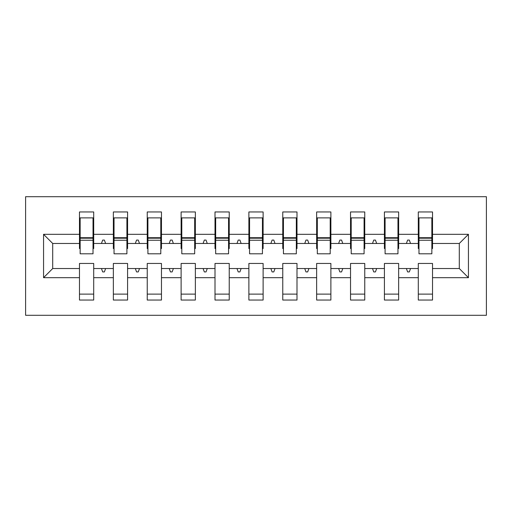 <?xml version="1.0" encoding="UTF-8"?>
<svg xmlns="http://www.w3.org/2000/svg" width="512" height="512" viewBox="0 0 512 512"><rect width="100%" height="100%" fill="white"/><g stroke="black" fill="none" stroke-linecap="round" stroke-linejoin="round"><path stroke-width="0.77" d="M25.6 315.296L486.4 315.296L486.4 196.704L25.6 196.704L25.6 315.296M468.442 277.683L459.296 268.538L459.296 243.462L468.442 234.317L468.442 277.683L432.525 277.683L432.525 263.456L418.298 263.456L418.298 268.538L398.643 268.538L398.643 263.456L384.416 263.456L384.416 268.538L364.762 268.538L364.762 263.456L350.534 263.456L350.534 268.538L330.88 268.538L330.88 263.456L316.646 263.456L316.646 268.538L296.998 268.538L296.998 263.456L282.765 263.456L282.765 268.538L263.117 268.538L263.117 263.456L248.883 263.456L248.883 268.538L229.235 268.538L229.235 263.456L215.002 263.456L215.002 268.538L195.354 268.538L195.354 263.456L181.12 263.456L181.12 268.538L161.466 268.538L161.466 263.456L147.238 263.456L147.238 268.538L127.584 268.538L127.584 263.456L113.357 263.456L113.357 268.538L93.702 268.538L93.702 300.045L79.475 300.045L79.475 268.538L52.704 268.538L43.558 277.683L43.558 234.317L52.704 243.462L52.704 268.538M432.525 277.683L432.525 300.045L418.298 300.045L418.298 268.538M459.296 243.462L432.525 243.462L432.525 211.955L418.298 211.955L418.298 234.317L398.643 234.317L398.643 248.544L397.965 248.544M418.976 248.544L418.298 248.544L418.298 234.317M418.298 277.683L398.643 277.683L398.643 300.045L384.416 300.045L384.416 268.538M398.643 234.317L398.643 211.955L384.416 211.955L384.416 234.317L364.762 234.317L364.762 248.544L364.083 248.544M385.094 248.544L384.416 248.544L384.416 234.317M384.416 277.683L364.762 277.683L364.762 300.045L350.534 300.045L350.534 268.538M364.762 234.317L364.762 211.955L350.534 211.955L350.534 234.317L330.88 234.317L330.88 248.544L330.202 248.544M351.206 248.544L350.534 248.544L350.534 234.317M350.534 277.683L330.88 277.683L330.88 300.045L316.646 300.045L316.646 268.538M330.88 234.317L330.88 211.955L316.646 211.955L316.646 234.317L296.998 234.317L296.998 248.544L296.32 248.544M317.325 248.544L316.646 248.544L316.646 234.317M316.646 277.683L296.998 277.683L296.998 300.045L282.765 300.045L282.765 268.538M296.998 234.317L296.998 211.955L282.765 211.955L282.765 234.317L263.117 234.317L263.117 248.544L262.438 248.544M283.443 248.544L282.765 248.544L282.765 234.317M282.765 277.683L263.117 277.683L263.117 300.045L248.883 300.045L248.883 268.538M263.117 234.317L263.117 211.955L248.883 211.955L248.883 234.317L229.235 234.317L229.235 248.544L228.557 248.544M249.562 248.544L248.883 248.544L248.883 234.317M248.883 277.683L229.235 277.683L229.235 300.045L215.002 300.045L215.002 268.538M229.235 234.317L229.235 211.955L215.002 211.955L215.002 234.317L195.354 234.317L195.354 248.544L194.675 248.544M215.68 248.544L215.002 248.544L215.002 234.317M215.002 277.683L195.354 277.683L195.354 300.045L181.12 300.045L181.12 268.538M195.354 234.317L195.354 211.955L181.12 211.955L181.12 234.317L161.466 234.317L161.466 248.544L160.794 248.544M181.798 248.544L181.12 248.544L181.12 234.317M181.12 277.683L161.466 277.683L161.466 300.045L147.238 300.045L147.238 268.538M161.466 234.317L161.466 211.955L147.238 211.955L147.238 234.317L127.584 234.317L127.584 248.544L126.906 248.544M147.917 248.544L147.238 248.544L147.238 234.317M147.238 277.683L127.584 277.683L127.584 300.045L113.357 300.045L113.357 268.538M127.584 234.317L127.584 211.955L113.357 211.955L113.357 234.317L93.702 234.317L93.702 211.955L79.475 211.955L79.475 234.317L43.558 234.317M114.035 248.544L113.357 248.544L113.357 234.317M93.702 268.538L93.702 263.456L79.475 263.456L79.475 268.538M80.154 248.544L79.475 248.544L79.475 234.317M432.525 243.462L432.525 248.544L431.846 248.544M398.643 277.683L398.643 268.538M364.762 277.683L364.762 268.538M330.88 277.683L330.88 268.538M296.998 277.683L296.998 268.538M263.117 277.683L263.117 268.538M229.235 277.683L229.235 268.538M195.354 277.683L195.354 268.538M161.466 277.683L161.466 268.538M127.584 277.683L127.584 268.538M468.442 234.317L432.525 234.317M113.357 277.683L93.702 277.683M79.475 277.683L43.558 277.683M406.387 243.462L410.554 243.462L409.318 240.077L407.622 240.077L406.387 243.462L398.643 243.462M418.298 243.462L410.554 243.462M406.387 268.538L407.622 271.923L409.318 271.923L410.554 268.538M372.506 243.462L376.666 243.462L375.437 240.077L373.741 240.077L372.506 243.462L364.762 243.462M384.416 243.462L376.666 243.462M372.506 268.538L373.741 271.923L375.437 271.923L376.666 268.538M338.624 243.462L342.784 243.462L341.555 240.077L339.859 240.077L338.624 243.462L330.88 243.462M350.534 243.462L342.784 243.462M338.624 268.538L339.859 271.923L341.555 271.923L342.784 268.538M304.742 243.462L308.902 243.462L307.674 240.077L305.978 240.077L304.742 243.462L296.998 243.462M316.646 243.462L308.902 243.462M304.742 268.538L305.978 271.923L307.674 271.923L308.902 268.538M270.861 243.462L275.021 243.462L273.786 240.077L272.096 240.077L270.861 243.462L263.117 243.462M282.765 243.462L275.021 243.462M270.861 268.538L272.096 271.923L273.786 271.923L275.021 268.538M236.979 243.462L241.139 243.462L239.904 240.077L238.214 240.077L236.979 243.462L229.235 243.462M248.883 243.462L241.139 243.462M236.979 268.538L238.214 271.923L239.904 271.923L241.139 268.538M203.098 243.462L207.258 243.462L206.022 240.077L204.326 240.077L203.098 243.462L195.354 243.462M215.002 243.462L207.258 243.462M203.098 268.538L204.326 271.923L206.022 271.923L207.258 268.538M169.216 243.462L173.376 243.462L172.141 240.077L170.445 240.077L169.216 243.462L161.466 243.462M181.12 243.462L173.376 243.462M169.216 268.538L170.445 271.923L172.141 271.923L173.376 268.538M135.334 243.462L139.494 243.462L138.259 240.077L136.563 240.077L135.334 243.462L127.584 243.462M147.238 243.462L139.494 243.462M135.334 268.538L136.563 271.923L138.259 271.923L139.494 268.538M101.446 243.462L105.613 243.462L104.378 240.077L102.682 240.077L101.446 243.462L93.702 243.462L93.702 234.317M113.357 243.462L105.613 243.462M101.446 268.538L102.682 271.923L104.378 271.923L105.613 268.538M93.702 243.462L93.702 248.544L93.024 248.544M79.475 243.462L52.704 243.462M459.296 268.538L432.525 268.538M79.475 217.882L80.154 217.882L79.475 217.882M80.154 240.243L80.154 217.882L93.702 217.882L93.024 217.882L93.024 253.798L80.154 253.798L80.154 240.243L93.024 240.243M79.475 294.118L93.702 294.118M113.357 217.882L114.035 217.882L113.357 217.882M114.035 240.243L114.035 217.882L127.584 217.882L126.906 217.882L126.906 253.798L114.035 253.798L114.035 240.243L126.906 240.243M113.357 294.118L127.584 294.118M147.238 217.882L147.917 217.882L147.238 217.882M147.917 240.243L147.917 217.882L161.466 217.882L160.794 217.882L160.794 253.798L147.917 253.798L147.917 240.243L160.794 240.243M147.238 294.118L161.466 294.118M181.12 217.882L181.798 217.882L181.12 217.882M181.798 240.243L181.798 217.882L195.354 217.882L194.675 217.882L194.675 253.798L181.798 253.798L181.798 240.243L194.675 240.243M181.12 294.118L195.354 294.118M215.002 217.882L215.68 217.882L215.002 217.882M215.68 240.243L215.68 217.882L229.235 217.882L228.557 217.882L228.557 253.798L215.68 253.798L215.68 240.243L228.557 240.243M215.002 294.118L229.235 294.118M248.883 217.882L249.562 217.882L248.883 217.882M249.562 240.243L249.562 217.882L263.117 217.882L262.438 217.882L262.438 253.798L249.562 253.798L249.562 240.243L262.438 240.243M248.883 294.118L263.117 294.118M282.765 217.882L283.443 217.882L282.765 217.882M283.443 240.243L283.443 217.882L296.998 217.882L296.32 217.882L296.32 253.798L283.443 253.798L283.443 240.243L296.32 240.243M282.765 294.118L296.998 294.118M316.646 217.882L317.325 217.882L316.646 217.882M317.325 240.243L317.325 217.882L330.88 217.882L330.202 217.882L330.202 253.798L317.325 253.798L317.325 240.243L330.202 240.243M316.646 294.118L330.88 294.118M350.534 217.882L351.206 217.882L350.534 217.882M351.206 240.243L351.206 217.882L364.762 217.882L364.083 217.882L364.083 253.798L351.206 253.798L351.206 240.243L364.083 240.243M350.534 294.118L364.762 294.118M384.416 217.882L385.094 217.882L384.416 217.882M385.094 240.243L385.094 217.882L398.643 217.882L397.965 217.882L397.965 253.798L385.094 253.798L385.094 240.243L397.965 240.243M384.416 294.118L398.643 294.118M418.298 217.882L418.976 217.882L418.298 217.882M418.976 240.243L418.976 217.882L432.525 217.882L431.846 217.882L431.846 253.798L418.976 253.798L418.976 240.243L431.846 240.243M418.298 294.118L432.525 294.118M93.024 226.355L93.702 226.355M79.475 226.355L80.154 226.355M80.154 238.214L93.024 238.214M126.906 226.355L127.584 226.355M113.357 226.355L114.035 226.355M114.035 238.214L126.906 238.214M160.794 226.355L161.466 226.355M147.238 226.355L147.917 226.355M147.917 238.214L160.794 238.214M194.675 226.355L195.354 226.355M181.12 226.355L181.798 226.355M181.798 238.214L194.675 238.214M228.557 226.355L229.235 226.355M215.002 226.355L215.68 226.355M215.68 238.214L228.557 238.214M262.438 226.355L263.117 226.355M248.883 226.355L249.562 226.355M249.562 238.214L262.438 238.214M296.32 226.355L296.998 226.355M282.765 226.355L283.443 226.355M283.443 238.214L296.32 238.214M330.202 226.355L330.88 226.355M316.646 226.355L317.325 226.355M317.325 238.214L330.202 238.214M364.083 226.355L364.762 226.355M350.534 226.355L351.206 226.355M351.206 238.214L364.083 238.214M397.965 226.355L398.643 226.355M384.416 226.355L385.094 226.355M385.094 238.214L397.965 238.214M431.846 226.355L432.525 226.355M418.298 226.355L418.976 226.355M418.976 238.214L431.846 238.214M80.154 237.702L93.024 237.702M114.035 237.702L126.906 237.702M147.917 237.702L160.794 237.702M181.798 237.702L194.675 237.702M215.68 237.702L228.557 237.702M249.562 237.702L262.438 237.702M283.443 237.702L296.32 237.702M317.325 237.702L330.202 237.702M351.206 237.702L364.083 237.702M385.094 237.702L397.965 237.702M418.976 237.702L431.846 237.702"/></g></svg>
